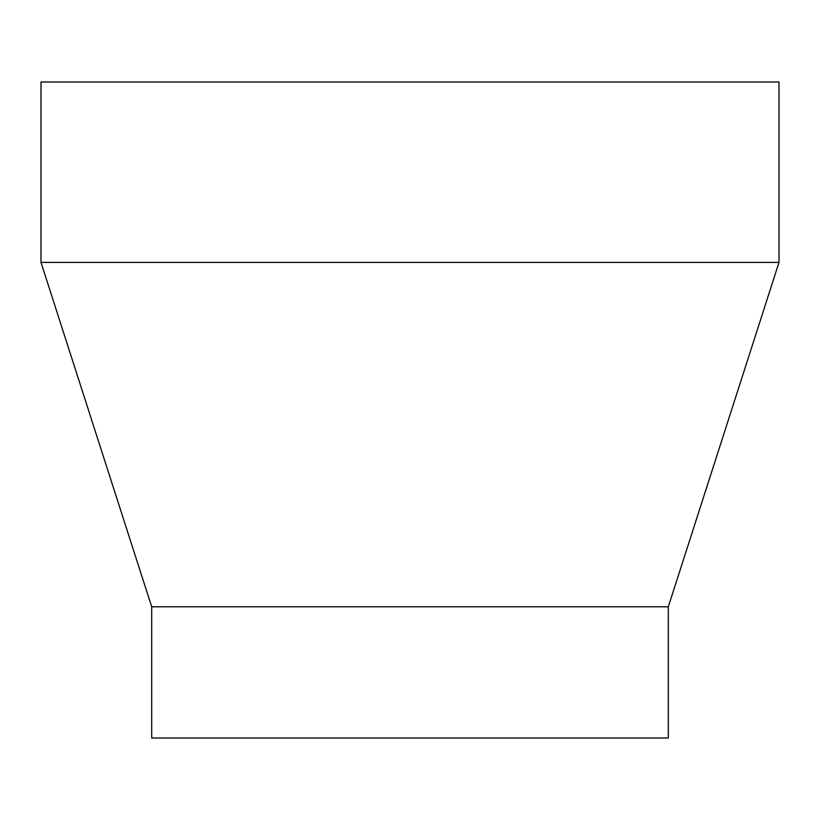 <?xml version="1.0" encoding="UTF-8"?>
<svg xmlns="http://www.w3.org/2000/svg" width="820" height="820" viewBox="0 0 820 820"><rect width="100%" height="100%" fill="white"/><g stroke="black" fill="none" stroke-linecap="round" stroke-linejoin="round"><path stroke-width="1.23" d="M668.3 606.8L668.3 738L151.7 738L151.7 606.8L668.3 606.8L779 262.4L41 262.4L151.7 606.8M41 262.4L41 82L779 82L779 262.4"/></g></svg>
